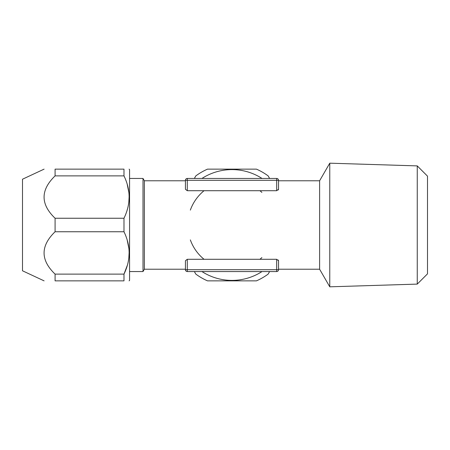 <?xml version="1.0" encoding="UTF-8"?>
<svg xmlns="http://www.w3.org/2000/svg" width="450" height="450" viewBox="0 0 450 450"><rect width="100%" height="100%" fill="white"/><g stroke="black" fill="none" stroke-linecap="round" stroke-linejoin="round"><path stroke-width="0.67" d="M276.671 178.447A1.862 1.862 0 0 1 278.533 180.309L276.671 180.309L276.671 178.447L187.296 178.447A1.862 1.862 0 0 0 185.434 180.309L187.296 180.309L187.296 178.447A1.862 1.862 0 0 0 185.434 180.309L185.434 180.776L144.349 180.776L143.01 178.447L129.566 178.447M261.883 257.586A44.224 44.224 0 0 1 259.914 259.29M204.053 259.29A44.224 44.224 0 0 1 190.344 239.895M144.349 180.776L144.349 269.224L185.434 269.224L185.434 269.691L185.434 260.724L187.296 259.29L185.434 260.724M278.28 260.016L278.533 260.724L276.671 259.29L187.296 259.29L187.296 271.553L276.671 271.553A1.862 1.862 0 0 0 278.533 269.691L276.671 269.691L276.671 271.553M319.613 225L319.613 269.224L329.771 286.819L329.771 163.181L319.613 180.776L319.613 225M278.28 189.984L278.533 189.276L276.671 190.71L187.296 190.71L185.434 189.276L185.434 180.309M187.296 190.71L187.296 180.309L276.671 180.309L276.688 190.71M278.533 260.724L278.533 269.691L278.533 269.224L319.613 269.224M319.613 180.776L278.533 180.776L278.533 180.309L278.533 189.276M187.296 271.553A1.862 1.862 0 0 1 185.434 269.691A1.862 1.862 0 0 0 187.296 271.553A1.862 1.862 0 0 1 185.434 269.691L276.671 269.691L276.671 259.29M261.883 192.414A44.224 44.224 0 0 0 259.914 190.71M204.053 190.71A44.224 44.224 0 0 0 190.344 210.105M262.012 271.553A55.395 55.395 0 0 1 201.954 271.553M262.012 178.447A55.395 55.395 0 0 0 201.954 178.447M269.612 271.553L268.132 274.112A60.981 60.981 0 0 1 256.444 280.862L207.523 280.862A60.981 60.981 0 0 1 195.834 274.112L194.355 271.553M269.612 178.447L268.132 175.888A60.981 60.981 0 0 0 256.444 169.138L207.523 169.138A60.981 60.981 0 0 0 195.834 175.888L194.355 178.447M417.257 165.898L417.257 284.102L427.5 273.859L427.5 176.141L417.257 165.898L329.771 163.181M44.1 280.862L22.5 270.787L22.5 179.213L44.1 169.138M123.981 231.75L55.086 231.75L55.086 218.25L123.981 218.25L123.981 231.75C130.826 245.874 130.826 259.999 123.981 274.112L123.981 280.862C130.826 280.862 130.826 280.862 123.981 280.862C130.826 280.862 130.826 280.862 123.981 280.862L55.086 280.862C40.41 280.862 40.41 280.862 55.086 280.862L55.086 274.112L123.981 274.112L127.232 265.556M55.086 175.888L123.981 175.888L123.981 169.138L55.086 169.138C40.41 169.138 40.41 169.138 55.086 169.138L55.086 175.888C40.41 190.08 40.41 204.204 55.086 218.25M127.114 210.105L127.232 209.694M128.852 201.667L129.099 197.241M128.852 192.454L127.243 184.489M123.981 169.138C130.826 169.138 130.826 169.138 123.981 169.138C130.826 169.138 130.826 169.138 123.981 169.138M123.981 175.888C130.826 190.013 130.826 204.137 123.981 218.25M129.105 280.862L129.566 280.395L129.566 169.605L129.105 169.138M128.852 257.529L129.099 253.102M128.852 248.321L127.243 240.351M55.086 231.75C40.41 245.942 40.41 260.066 55.086 274.112M144.349 269.224L143.01 271.553L143.01 178.447M417.257 284.102L329.771 286.819M143.01 271.553L129.566 271.553"/></g></svg>
